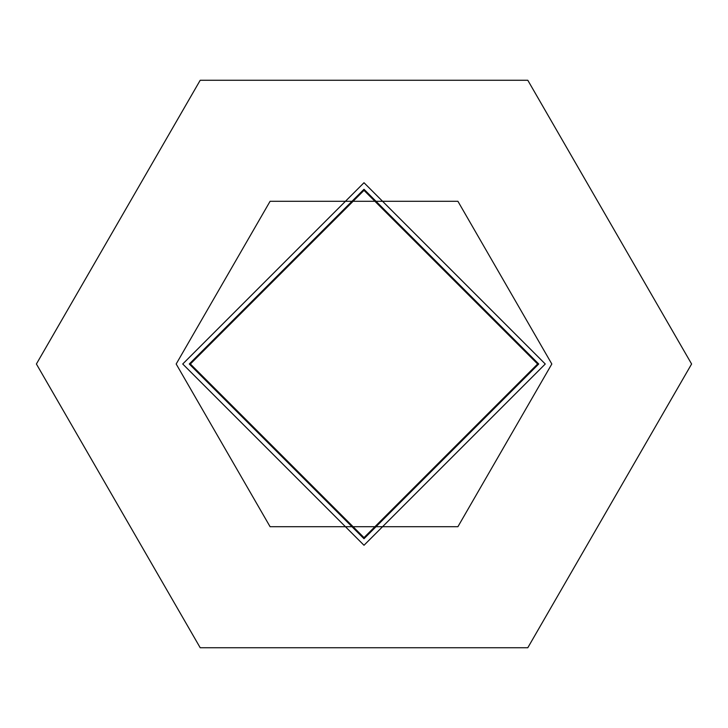 <?xml version="1.0" encoding="UTF-8"?>
<svg xmlns="http://www.w3.org/2000/svg" width="728" height="728" viewBox="0 0 728 728"><rect width="100%" height="100%" fill="white"/><g stroke="black" fill="none" stroke-linecap="round" stroke-linejoin="round"><path stroke-width="1.09" d="M551.824 364L457.912 201.338L270.088 201.338L176.176 364L270.088 526.663L457.912 526.663L551.824 364M538.72 364L364 189.28L189.28 364L364 538.72L538.72 364M36.4 364L200.2 647.711L527.8 647.711L691.6 364L527.8 80.289L200.2 80.289L36.4 364M190.372 364L364 190.372L537.628 364L364 537.628L190.372 364L364 190.372L537.628 364L364 537.628L190.372 364L364 190.372L537.628 364M545.272 364L364 182.728L182.728 364L364 545.272L545.272 364"/></g></svg>
